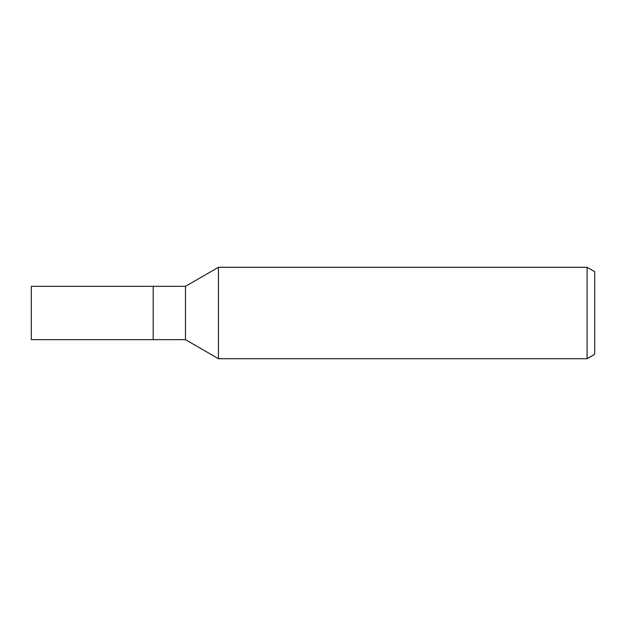<?xml version="1.0" encoding="UTF-8"?>
<svg xmlns="http://www.w3.org/2000/svg" width="626" height="626" viewBox="0 0 626 626"><rect width="100%" height="100%" fill="white"/><g stroke="black" fill="none" stroke-linecap="round" stroke-linejoin="round"><path stroke-width="0.47" stroke-dasharray="3.13 2.35" d="M218.458 267.286L218.458 358.714L218.458 267.286M594.7 271.692L594.7 354.308M587.078 267.286L587.078 358.714M185.468 286.34L185.468 339.66M153.198 286.34L153.198 339.66L153.198 286.34M31.3 286.34L31.3 339.66"/><path stroke-width="0.94" d="M185.468 339.66L153.198 339.66L153.198 286.34L185.468 286.34L218.458 267.286L587.078 267.286L594.7 271.692L594.7 354.308L587.078 358.714L218.458 358.714L185.468 339.66L185.468 286.34M218.458 358.714L218.458 267.286L218.458 358.714M587.078 358.714L587.078 267.286M153.198 339.66L31.3 339.66L31.3 286.34L153.198 286.34L153.198 339.66"/></g></svg>
